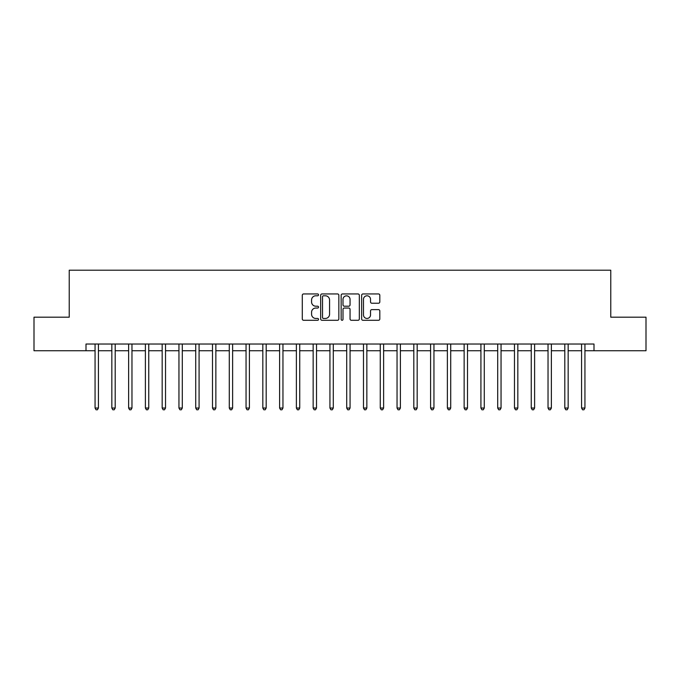 <?xml version="1.0" encoding="UTF-8"?>
<svg xmlns="http://www.w3.org/2000/svg" width="680" height="680" viewBox="0 0 680 680"><rect width="100%" height="100%" fill="white"/><g stroke="black" fill="none" stroke-linecap="round" stroke-linejoin="round"><path stroke-width="1.02" d="M318.529 294.865A0.918 0.918 0 0 0 317.602 293.947L303.611 293.947A1.317 1.317 0 0 0 302.294 295.264L302.294 318.971A1.317 1.317 0 0 0 303.611 320.288L317.602 320.288A0.918 0.918 0 0 0 318.529 319.37A0.918 0.918 0 0 0 317.602 318.444L315.792 318.444A4.216 4.216 0 0 1 311.576 314.228L311.576 312.256A4.216 4.216 0 0 1 315.792 308.04L317.602 308.04A0.918 0.918 0 0 0 318.529 307.122A0.918 0.918 0 0 0 317.602 306.195L315.792 306.195A4.216 4.216 0 0 1 311.576 301.979L311.576 300.007A4.216 4.216 0 0 1 315.792 295.791L317.602 295.791A0.918 0.918 0 0 0 318.529 294.865M378.497 303.229A1.317 1.317 0 0 0 379.814 301.911L379.814 295.264A1.317 1.317 0 0 0 378.497 293.947L362.958 293.947A1.317 1.317 0 0 0 361.641 295.264L361.641 318.971A1.317 1.317 0 0 0 362.958 320.288L378.497 320.288A1.317 1.317 0 0 0 379.814 318.971L379.814 310.938A1.317 1.317 0 0 0 378.497 309.621L371.85 309.621A1.317 1.317 0 0 0 370.532 310.938L370.532 314.925A3.528 3.528 0 0 1 367.004 318.444A3.528 3.528 0 0 1 363.486 314.925L363.486 299.31A3.528 3.528 0 0 1 367.004 295.791A3.528 3.528 0 0 1 370.532 299.31L370.532 301.911A1.317 1.317 0 0 0 371.85 303.229L378.497 303.229M86.003 350.736L34 350.736L34 317.186L69.233 317.186L69.233 270.207L610.767 270.207L610.767 317.186L646 317.186L646 350.736L593.997 350.736L593.997 344.029L86.003 344.029L86.003 350.736L95.064 350.736M338.844 295.264A1.317 1.317 0 0 0 337.526 293.947L321.988 293.947A1.317 1.317 0 0 0 320.671 295.264L320.671 318.971A1.317 1.317 0 0 0 321.988 320.288L337.526 320.288A1.317 1.317 0 0 0 338.844 318.971L338.844 295.264M342.474 293.947L358.012 293.947A1.317 1.317 0 0 1 359.329 295.264L359.329 318.971A1.317 1.317 0 0 1 358.012 320.288L351.365 320.288A1.317 1.317 0 0 1 350.047 318.971L350.047 309.357A1.317 1.317 0 0 0 348.729 308.04L344.318 308.04A1.317 1.317 0 0 0 343 309.357L343 319.37A0.918 0.918 0 0 1 342.074 320.288A0.918 0.918 0 0 1 341.156 319.37L341.156 295.264A1.317 1.317 0 0 1 342.474 293.947M98.422 350.736L111.843 350.736M115.2 350.736L128.622 350.736M131.971 350.736L145.393 350.736M148.75 350.736L162.171 350.736M165.529 350.736L178.951 350.736M182.299 350.736L195.721 350.736M199.078 350.736L212.5 350.736M215.857 350.736L229.279 350.736M232.628 350.736L246.05 350.736M249.407 350.736L262.828 350.736M266.186 350.736L279.607 350.736M282.957 350.736L296.378 350.736M299.736 350.736L313.157 350.736M316.514 350.736L329.936 350.736M333.293 350.736L346.707 350.736M350.064 350.736L363.486 350.736M366.843 350.736L380.264 350.736M383.622 350.736L397.043 350.736M400.392 350.736L413.814 350.736M417.171 350.736L430.593 350.736M433.95 350.736L447.372 350.736M450.721 350.736L464.142 350.736M467.5 350.736L480.921 350.736M484.279 350.736L497.7 350.736M501.05 350.736L514.471 350.736M517.828 350.736L531.25 350.736M534.608 350.736L548.029 350.736M551.378 350.736L564.799 350.736M568.157 350.736L581.578 350.736M584.936 350.736L593.997 350.736M323.433 295.791A0.918 0.918 0 0 0 322.515 296.709L322.515 317.526A0.918 0.918 0 0 0 323.433 318.444L325.346 318.444A4.216 4.216 0 0 0 329.562 314.228L329.562 300.007A4.216 4.216 0 0 0 325.346 295.791L323.433 295.791M350.047 299.378A3.528 3.528 0 0 0 346.519 295.851A3.528 3.528 0 0 0 343 299.378L343 304.878A1.317 1.317 0 0 0 344.318 306.195L348.729 306.195A1.317 1.317 0 0 0 350.047 304.878L350.047 299.378M98.583 344.029L98.515 344.199A1.343 1.343 0 0 0 98.422 344.7L98.422 408.043L95.064 408.043L95.064 344.7A1.343 1.343 0 0 0 94.971 344.199L94.903 344.029M98.422 408.043L97.418 409.793L96.076 409.793L95.064 408.043M115.362 344.029L115.294 344.199A1.343 1.343 0 0 0 115.2 344.7L115.2 408.043L111.843 408.043L111.843 344.7A1.343 1.343 0 0 0 111.741 344.199L111.673 344.029M115.2 408.043L114.189 409.793L112.846 409.793L111.843 408.043M132.141 344.029L132.073 344.199A1.343 1.343 0 0 0 131.971 344.7L131.971 408.043L128.622 408.043L128.622 344.7A1.343 1.343 0 0 0 128.52 344.199L128.452 344.029M131.971 408.043L130.968 409.793L129.625 409.793L128.622 408.043M148.911 344.029L148.844 344.199A1.343 1.343 0 0 0 148.75 344.7L148.75 408.043L145.393 408.043L145.393 344.7A1.343 1.343 0 0 0 145.299 344.199L145.231 344.029M148.75 408.043L147.747 409.793L146.404 409.793L145.393 408.043M165.691 344.029L165.623 344.199A1.343 1.343 0 0 0 165.529 344.7L165.529 408.043L162.171 408.043L162.171 344.7A1.343 1.343 0 0 0 162.078 344.199L162.001 344.029M165.529 408.043L164.518 409.793L163.174 409.793L162.171 408.043M182.469 344.029L182.401 344.199A1.343 1.343 0 0 0 182.299 344.7L182.299 408.043L178.951 408.043L178.951 344.7A1.343 1.343 0 0 0 178.849 344.199L178.781 344.029M182.299 408.043L181.296 409.793L179.953 409.793L178.951 408.043M199.248 344.029L199.172 344.199A1.343 1.343 0 0 0 199.078 344.7L199.078 408.043L195.721 408.043L195.721 344.7A1.343 1.343 0 0 0 195.627 344.199L195.559 344.029M199.078 408.043L198.076 409.793L196.732 409.793L195.721 408.043M216.019 344.029L215.951 344.199A1.343 1.343 0 0 0 215.857 344.7L215.857 408.043L212.5 408.043L212.5 344.7A1.343 1.343 0 0 0 212.406 344.199L212.339 344.029M215.857 408.043L214.846 409.793L213.503 409.793L212.5 408.043M232.798 344.029L232.73 344.199A1.343 1.343 0 0 0 232.628 344.7L232.628 408.043L229.279 408.043L229.279 344.7A1.343 1.343 0 0 0 229.177 344.199L229.109 344.029M232.628 408.043L231.625 409.793L230.282 409.793L229.279 408.043M249.577 344.029L249.509 344.199A1.343 1.343 0 0 0 249.407 344.7L249.407 408.043L246.05 408.043L246.05 344.7A1.343 1.343 0 0 0 245.956 344.199L245.888 344.029M249.407 408.043L248.404 409.793L247.061 409.793L246.05 408.043M266.348 344.029L266.279 344.199A1.343 1.343 0 0 0 266.186 344.7L266.186 408.043L262.828 408.043L262.828 344.7A1.343 1.343 0 0 0 262.735 344.199L262.667 344.029M266.186 408.043L265.175 409.793L263.832 409.793L262.828 408.043M283.126 344.029L283.058 344.199A1.343 1.343 0 0 0 282.957 344.7L282.957 408.043L279.607 408.043L279.607 344.7A1.343 1.343 0 0 0 279.505 344.199L279.438 344.029M282.957 408.043L281.953 409.793L280.611 409.793L279.607 408.043M299.905 344.029L299.837 344.199A1.343 1.343 0 0 0 299.736 344.7L299.736 408.043L296.378 408.043L296.378 344.7A1.343 1.343 0 0 0 296.284 344.199L296.216 344.029M299.736 408.043L298.732 409.793L297.389 409.793L296.378 408.043M316.676 344.029L316.608 344.199A1.343 1.343 0 0 0 316.514 344.7L316.514 408.043L313.157 408.043L313.157 344.7A1.343 1.343 0 0 0 313.063 344.199L312.995 344.029M316.514 408.043L315.503 409.793L314.168 409.793L313.157 408.043M333.455 344.029L333.387 344.199A1.343 1.343 0 0 0 333.293 344.7L333.293 408.043L329.936 408.043L329.936 344.7A1.343 1.343 0 0 0 329.834 344.199L329.766 344.029M333.293 408.043L332.282 409.793L330.939 409.793L329.936 408.043M350.234 344.029L350.166 344.199A1.343 1.343 0 0 0 350.064 344.7L350.064 408.043L346.707 408.043L346.707 344.7A1.343 1.343 0 0 0 346.613 344.199L346.545 344.029M350.064 408.043L349.061 409.793L347.718 409.793L346.707 408.043M367.004 344.029L366.936 344.199A1.343 1.343 0 0 0 366.843 344.7L366.843 408.043L363.486 408.043L363.486 344.7A1.343 1.343 0 0 0 363.392 344.199L363.324 344.029M366.843 408.043L365.832 409.793L364.497 409.793L363.486 408.043M383.784 344.029L383.716 344.199A1.343 1.343 0 0 0 383.622 344.7L383.622 408.043L380.264 408.043L380.264 344.7A1.343 1.343 0 0 0 380.162 344.199L380.094 344.029M383.622 408.043L382.611 409.793L381.267 409.793L380.264 408.043M400.562 344.029L400.495 344.199A1.343 1.343 0 0 0 400.392 344.7L400.392 408.043L397.043 408.043L397.043 344.7A1.343 1.343 0 0 0 396.942 344.199L396.874 344.029M400.392 408.043L399.389 409.793L398.046 409.793L397.043 408.043M417.333 344.029L417.265 344.199A1.343 1.343 0 0 0 417.171 344.7L417.171 408.043L413.814 408.043L413.814 344.7A1.343 1.343 0 0 0 413.721 344.199L413.652 344.029M417.171 408.043L416.168 409.793L414.825 409.793L413.814 408.043M434.112 344.029L434.044 344.199A1.343 1.343 0 0 0 433.95 344.7L433.95 408.043L430.593 408.043L430.593 344.7A1.343 1.343 0 0 0 430.491 344.199L430.423 344.029M433.95 408.043L432.939 409.793L431.596 409.793L430.593 408.043M450.891 344.029L450.823 344.199A1.343 1.343 0 0 0 450.721 344.7L450.721 408.043L447.372 408.043L447.372 344.7A1.343 1.343 0 0 0 447.27 344.199L447.202 344.029M450.721 408.043L449.718 409.793L448.375 409.793L447.372 408.043M467.662 344.029L467.594 344.199A1.343 1.343 0 0 0 467.5 344.7L467.5 408.043L464.142 408.043L464.142 344.7A1.343 1.343 0 0 0 464.049 344.199L463.981 344.029M467.5 408.043L466.497 409.793L465.154 409.793L464.142 408.043M484.44 344.029L484.373 344.199A1.343 1.343 0 0 0 484.279 344.7L484.279 408.043L480.921 408.043L480.921 344.7A1.343 1.343 0 0 0 480.828 344.199L480.752 344.029M484.279 408.043L483.267 409.793L481.925 409.793L480.921 408.043M501.219 344.029L501.151 344.199A1.343 1.343 0 0 0 501.05 344.7L501.05 408.043L497.7 408.043L497.7 344.7A1.343 1.343 0 0 0 497.598 344.199L497.531 344.029M501.05 408.043L500.046 409.793L498.704 409.793L497.7 408.043M517.998 344.029L517.922 344.199A1.343 1.343 0 0 0 517.828 344.7L517.828 408.043L514.471 408.043L514.471 344.7A1.343 1.343 0 0 0 514.377 344.199L514.31 344.029M517.828 408.043L516.825 409.793L515.483 409.793L514.471 408.043M534.769 344.029L534.701 344.199A1.343 1.343 0 0 0 534.608 344.7L534.608 408.043L531.25 408.043L531.25 344.7A1.343 1.343 0 0 0 531.156 344.199L531.088 344.029M534.608 408.043L533.596 409.793L532.253 409.793L531.25 408.043M551.548 344.029L551.48 344.199A1.343 1.343 0 0 0 551.378 344.7L551.378 408.043L548.029 408.043L548.029 344.7A1.343 1.343 0 0 0 547.927 344.199L547.859 344.029M551.378 408.043L550.375 409.793L549.032 409.793L548.029 408.043M568.327 344.029L568.259 344.199A1.343 1.343 0 0 0 568.157 344.7L568.157 408.043L564.799 408.043L564.799 344.7A1.343 1.343 0 0 0 564.706 344.199L564.638 344.029M568.157 408.043L567.154 409.793L565.811 409.793L564.799 408.043M585.097 344.029L585.029 344.199A1.343 1.343 0 0 0 584.936 344.7L584.936 408.043L581.578 408.043L581.578 344.7A1.343 1.343 0 0 0 581.485 344.199L581.417 344.029M584.936 408.043L583.924 409.793L582.582 409.793L581.578 408.043"/></g></svg>

